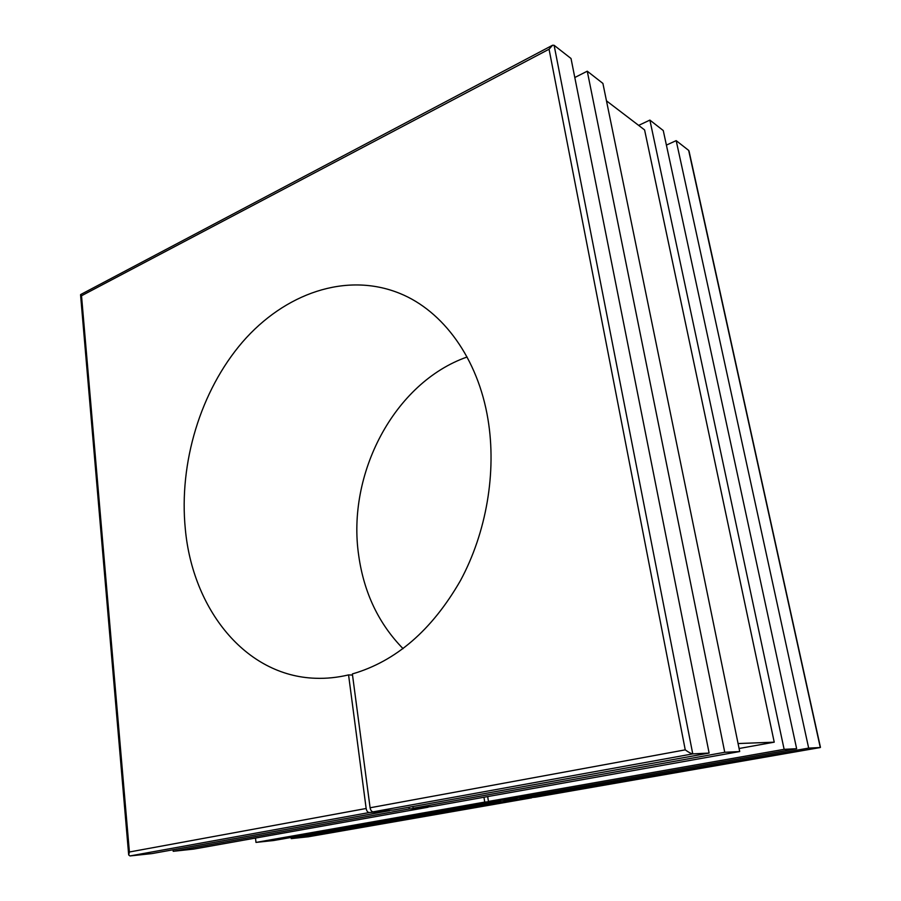 <?xml version="1.0" encoding="UTF-8"?>
<svg xmlns="http://www.w3.org/2000/svg" width="901" height="901" viewBox="0 0 901 901"><rect width="100%" height="100%" fill="white"/><g stroke="black" fill="none" stroke-linecap="round" stroke-linejoin="round"><path stroke-width="1.35" d="M487.982 419.359C496.733 472.113 486.472 532.502 460.377 580.74C431.849 630.25 395.854 661.311 352.37 673.937L370.097 807.769L685.244 749.857L549.058 49.217L81.518 295.765L129.406 851.997L366.155 808.49L348.563 674.905C337.436 677.541 326.455 678.667 315.609 678.273C245.004 676.088 192.6 608.671 185.324 529.09C178.758 462.945 200.484 390.989 242.448 342.11C284.434 293.602 346.13 271.449 400.033 293.501C442.965 310.98 477.969 358.193 487.982 419.359M403.074 648.664C378.758 623.807 363.981 592.824 358.733 555.714C346.525 473.971 394.21 382.587 467.067 357.01M130.014 855.939L151.976 853.585L389.671 810.697L369.32 812.544L130.014 855.939L128.685 854.959L129.406 851.997M173.206 851.299L193.726 849.091L428.088 807.228L409.245 808.929L173.206 851.299L173.06 849.778M255.985 842.412L273.881 840.487L500.866 800.64L484.727 802.093L255.985 842.412L255.501 838.054M308.255 836.781L291.237 838.617L291.102 837.457M308.074 836.815L531.534 797.858L516.464 799.221L291.237 838.617M638.651 125.385L649.88 120.092L663.26 130.544L796.642 748.708L504.549 799.987L488.443 801.439L487.678 796.574M574.793 77.52L587.261 71.19L602.904 83.41L739.71 751.547L431.917 806.541L413.108 808.231L412.872 806.519M549.058 49.217L552.583 45.23L554.115 45.298L571.02 58.497L709.121 753.067L393.579 809.999L373.262 811.824C371.651 811.711 370.604 810.359 370.097 807.769M709.121 753.067L692.756 753.889C691.146 753.675 688.634 752.335 685.244 749.857M587.261 71.19L724.753 752.29L413.108 808.231M409.245 808.929L409.009 807.217M739.71 751.547L724.753 752.29M606.474 100.844L644.587 129.913L774.229 742.176L739.079 748.506M774.229 742.176L738.065 743.55M649.88 120.092L784.129 749.328L488.443 801.439M484.727 802.093L483.972 797.239M796.642 748.708L784.129 749.328M666.402 145.106L676.178 140.635L808.67 748.112L520.102 798.59L519.888 797.295M516.464 799.221L516.25 797.937M535.284 797.205L520.102 798.59M535.138 797.227L820.248 747.537L808.67 748.112M535.205 797.227L820.293 747.526L688.657 150.388L676.178 140.635M352.516 675.063L348.563 674.905M366.155 808.49C366.662 811.08 367.709 812.42 369.32 812.544M531.534 797.858L532.221 797.498M552.155 45.455L80.673 294.548L81.518 295.765M688.657 150.388L689.04 151.154M554.115 45.298L692.756 753.889L373.262 811.824M128.652 854.553L80.561 294.773M820.451 747.346L689.006 150.974M308.153 836.804L531.601 797.847"/></g></svg>
